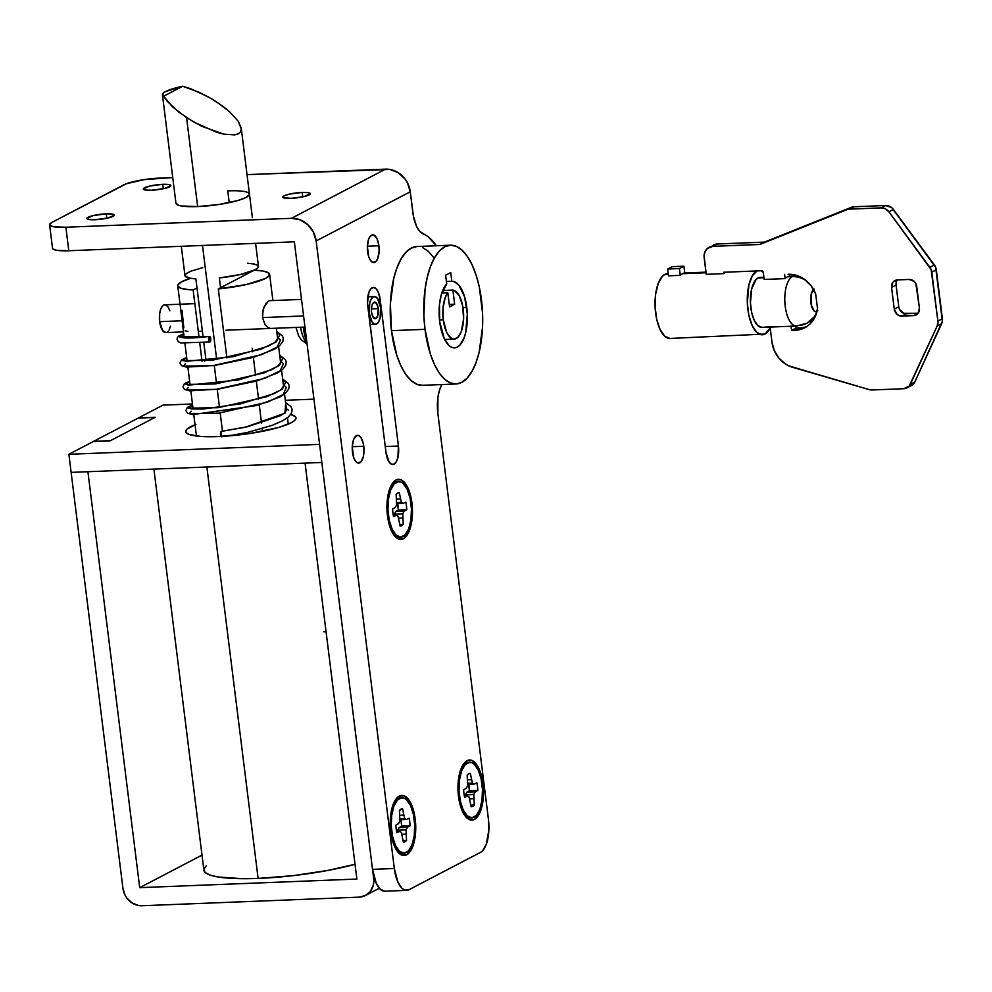 <?xml version="1.0" encoding="UTF-8"?>
<svg xmlns="http://www.w3.org/2000/svg" width="992" height="992" viewBox="0 0 992 992"><rect width="100%" height="100%" fill="white"/><g stroke="black" fill="none" stroke-linecap="round" stroke-linejoin="round"><path stroke-width="1.49" d="M411.928 502.956L410.948 503.142L411.928 502.956L409.597 492.193L405.753 484.046L400.991 479.756L396.031 479.967L391.629 484.642L388.455 493.086L386.992 504.01L387.463 515.741A30.095 12.722 -92.3 0 1 392.708 482.992A30.095 12.722 -92.3 0 1 411.928 502.956A30.095 12.722 -92.3 0 1 408.258 533.138A30.095 12.722 -92.3 0 1 394.816 536.176A30.095 12.722 -92.3 0 1 387.463 515.741L389.794 526.504L393.638 534.651L398.4 538.941L403.36 538.743L407.762 534.056L410.936 525.611L412.399 514.687L411.928 502.956M415.214 819.057L414.234 819.243L415.214 819.057L412.883 808.294L409.051 800.147L404.29 795.844L399.33 796.055L394.915 800.742L391.741 809.187L390.278 820.099L390.749 831.842A30.095 12.722 -92.3 0 1 395.994 799.081A30.095 12.722 -92.3 0 1 415.214 819.057A30.095 12.722 -92.3 0 1 411.544 849.239A30.095 12.722 -92.3 0 1 398.102 852.277A30.095 12.722 -92.3 0 1 390.749 831.842L393.08 842.592L396.924 850.739L401.686 855.042L406.646 854.831L411.048 850.156L414.222 841.712L415.685 830.788L415.214 819.057M482.98 783.655L482 783.841L482.98 783.655L480.649 772.904L476.805 764.745L472.043 760.455L467.083 760.666L462.681 765.34L459.507 773.785L458.044 784.709L458.502 796.44A30.095 12.722 -92.3 0 1 463.76 763.691A30.095 12.722 -92.3 0 1 482.98 783.655A30.095 12.722 -92.3 0 1 479.297 813.837A30.095 12.722 -92.3 0 1 465.856 816.875A30.095 12.722 -92.3 0 1 458.502 796.44L460.834 807.203L464.678 815.35L469.439 819.64L474.399 819.442L478.801 814.754L481.976 806.31L483.439 795.386L482.98 783.655M367.598 251.646A13.888 5.878 -92.3 0 1 372.694 234.819A13.888 5.878 -92.3 0 1 378.894 245.743L367.375 246.202L368.677 256.606L370.45 260.363L372.645 262.347L376.005 261.417L377.778 258.329L379.105 251.162L378.894 245.743L376.997 238.7L373.848 235.03L370.487 235.96L368.702 239.047L367.375 246.227L378.894 245.743A13.888 5.878 -92.3 0 1 373.786 262.57A13.888 5.878 -92.3 0 1 367.598 251.646M352.482 452.154A13.888 5.878 -92.3 0 1 357.579 435.327A13.888 5.878 -92.3 0 1 363.766 446.251L352.259 446.71L353.561 457.114L355.322 460.883L357.529 462.867L360.89 461.937L363.308 456.704L363.99 451.67L363.332 443.66L360.927 437.522L358.72 435.55L356.438 435.637L353.586 439.568L352.259 446.735L363.766 446.251A13.888 5.878 -92.3 0 1 358.67 463.078A13.888 5.878 -92.3 0 1 352.482 452.154M162.738 184.326A13.888 2.468 172.9 0 1 170.872 185.554A13.888 2.468 172.9 0 1 151.441 190.228L164.412 188.505L170.872 185.69L168.776 184.549L162.738 184.326L149.767 186.05L143.307 188.864L145.402 190.005L151.441 190.228A13.888 2.468 172.9 0 1 143.307 188.988A13.888 2.468 172.9 0 1 162.738 184.326L163.283 188.753L162.738 184.326M106.268 213.826A13.888 2.468 172.9 0 1 114.402 215.053A13.888 2.468 172.9 0 1 94.984 219.728L107.942 217.992L114.402 215.19L112.307 214.049L106.268 213.826L93.31 215.549L86.85 218.364L88.945 219.505L94.984 219.728A13.888 2.468 172.9 0 1 86.837 218.488A13.888 2.468 172.9 0 1 106.268 213.826L106.826 218.252L106.268 213.826M302.2 192.436A13.888 2.468 172.9 0 1 310.335 193.676A13.888 2.468 172.9 0 1 290.904 198.338L303.874 196.614L310.335 193.8L308.239 192.659L302.2 192.436L289.23 194.159L283.972 195.883L282.956 197.445L290.904 198.338A13.888 2.468 172.9 0 1 282.77 197.11A13.888 2.468 172.9 0 1 302.2 192.436L302.746 196.862L302.2 192.436M234.013 190.737L227.763 190.836L229.226 202.641L227.763 190.836A37.039 6.584 172.9 0 1 249.463 194.134A37.039 6.584 172.9 0 1 197.644 206.572L218.823 204.513L237.931 200.496L246.239 197.383L249.451 194.469L248.955 193.229M49.6 224.775A27.776 4.935 172.9 0 0 65.869 227.23L68.808 250.74L294.351 241.825L372.508 869.364A27.776 11.743 87.7 0 0 384.908 891.213L380.345 889.291L376.29 883.438L372.508 869.364L394.32 868.496A27.776 11.743 -92.3 0 0 406.708 890.357A27.776 11.743 -92.3 0 0 408.989 889.725L480.512 852.364A27.776 11.743 -92.3 0 0 488.424 819.33L437.881 413.552A27.776 11.743 -92.3 0 1 441.8 384.722A83.34 35.241 -92.3 0 0 441.911 384.536L439.431 390.29L437.918 397.383L437.881 413.552L488.424 819.33L488.858 830.168L486.216 844.514L482.645 850.69L480.512 852.364L408.989 889.725L404.414 889.923L402.144 888.435L398.09 882.57L394.32 868.496L316.15 240.957L410.254 191.791L413.441 216.318L416.64 226.536L419.628 231.26L428.172 236.815L436.418 245.756A83.34 35.241 -92.3 0 0 423.014 233.839A27.776 11.743 -92.3 0 1 412.821 212.375L410.254 191.791L407.476 182.863L404.959 178.882L398.139 172.633L389.831 169.434L247.033 174.629L385.528 169.148L291.425 218.314L299.993 219.765L307.694 224.589L313.373 232.029L316.15 240.957L394.32 868.496L372.508 869.364L294.351 241.825L68.808 250.74L65.869 227.23L291.425 218.314L65.869 227.23L53.804 226.796L49.972 225.444L49.6 224.514L52.018 222.332L126.22 183.793L144.1 179.626L172.744 177.568L159.985 178.076A27.776 4.935 172.9 0 0 123.529 184.971L52.018 222.332A27.776 4.935 172.9 0 0 49.6 224.775L52.526 248.285A27.776 4.935 -7.1 0 0 68.808 250.74L56.73 250.306L52.911 248.955L52.539 248.025M398.424 446.016L380.172 299.448L378.088 291.722L375.856 288.523L373.352 287.469L370.921 288.734L368.962 292.119L367.499 302.969L386 452.501L389.137 462.074L391.555 464.244L394.06 464.132L396.292 461.764L397.904 457.486L398.424 446.016A15.277 6.46 -92.3 0 1 392.807 464.479A15.277 6.46 -92.3 0 1 386 452.501L367.747 305.933A15.277 6.46 -92.3 0 1 373.352 287.469A15.277 6.46 -92.3 0 1 380.172 299.448L378.2 299.522L380.172 299.448L398.424 446.016L385.256 446.536L398.424 446.016M175.956 202.938L178.337 205.208L181.548 205.989L197.644 206.572A37.039 6.584 172.9 0 1 175.944 203.286L162.44 94.798A37.039 6.584 172.9 0 1 182.714 86.254L199.491 92.43L212.536 99.349L223.56 106.789L229.586 111.736L238.229 121.235L241.292 128.985L240.56 131.824L238.328 133.821L234.682 134.9L223.783 134.156L201.76 126.282L186.583 117.688L197.644 206.572L186.583 117.688L172.298 106.64L163.68 96.199A37.039 6.584 172.9 0 1 162.44 94.773M385.528 169.148L291.425 218.314A24.081 21.39 62.4 0 1 316.15 240.957L410.254 191.791A24.081 21.39 -117.6 0 0 385.528 169.148M306.503 338.669L304.482 327.1A41.664 17.62 87.7 0 0 304.668 328.65L304.668 328.65A41.664 17.62 87.7 0 0 306.317 337.937M301.382 298.257A50.927 21.539 87.7 0 0 301.196 299.435L301.382 298.257M806.533 280.972A24.998 22.221 -117.6 0 0 792.348 276.632A24.998 10.565 87.7 0 0 784.982 303.924A24.998 10.565 87.7 0 0 796.378 326.033A24.998 10.565 -92.3 0 1 784.982 303.924A24.998 10.565 -92.3 0 1 792.348 276.632A24.998 10.565 -92.3 0 1 794.406 276.061A24.998 10.565 87.7 0 0 792.348 276.632L787.326 276.83L792.348 276.632A24.998 22.221 62.4 0 1 806.533 280.972M817.011 311.376A11.458 4.848 -92.3 0 1 816.912 311.438A24.998 22.221 62.4 0 1 806.967 323.206A24.998 22.221 -117.6 0 0 816.912 311.438A11.458 4.848 -92.3 0 1 810.96 303.378A11.458 4.848 -92.3 0 1 813.552 289.453M772.446 326.492L762.017 327.385L757.9 325.661L754.255 320.391L751.638 312.381L750.448 302.845L751.676 288.895L756.053 279.496L757.975 277.996L763.964 277.76L757.975 277.996L760.021 277.425A24.998 10.565 87.7 0 0 757.975 277.996A24.998 10.565 87.7 0 0 750.597 305.288A24.998 10.565 87.7 0 0 762.005 327.385L770.387 327.062M789.657 276.26A24.998 10.565 87.7 0 0 789.372 276.26A24.998 10.565 87.7 0 0 787.326 276.83A24.998 10.565 -92.3 0 1 789.657 276.26L789.409 274.251L789.657 276.247M770.226 328.042A32.414 13.702 -92.3 0 1 764.956 334.056L770.226 328.042M682.446 273.718L706.044 272.775L682.446 273.718A32.414 13.702 87.7 0 0 680.252 275.354L668.509 275.826L667.666 269.03L679.396 268.559L680.252 275.354A32.414 13.702 -92.3 0 1 682.446 273.718A32.414 13.702 -92.3 0 1 684.765 272.998A32.414 13.702 87.7 0 0 682.446 273.718M668.236 273.643L667.504 273.668A32.414 13.702 87.7 0 0 664.838 274.412L668.31 274.276L664.838 274.412L662.346 276.359L658.18 283.563L655.638 294.202L655.092 306.627L656.63 318.978L660.015 329.356L664.739 336.189L670.084 338.446M667.492 273.668L664.838 274.412A32.414 13.702 87.7 0 0 655.278 309.789A32.414 13.702 87.7 0 0 670.059 338.446L764.956 334.056A32.414 13.702 -92.3 0 1 762.29 334.788A32.414 13.702 -92.3 0 1 747.546 306.565A32.414 13.702 -92.3 0 1 756.722 270.952M764.175 279.446L763.307 272.515L764.175 279.446L785.143 278.616A24.998 10.565 -92.3 0 1 787.326 276.83A24.998 10.565 87.7 0 0 785.143 278.616L784.61 274.4L785.143 278.616L764.175 279.446M912.156 385.107L914.81 381.994L942.388 321.259L935.654 267.282L891.833 207.75L885.782 205.505L853.926 206.77A9.263 8.234 -117.6 0 0 851.384 207.316L759.822 244.478L846.87 209.684A9.263 8.234 62.4 0 1 849.412 209.126L881.268 207.874A9.263 8.234 62.4 0 1 888.882 211.804L929.888 267.369A9.263 8.234 62.4 0 1 931.786 272.143L937.886 321.086A9.263 8.234 62.4 0 1 937.192 325.971L910.296 384.35A9.263 8.234 62.4 0 1 906.948 387.884A9.263 8.234 62.4 0 1 903.786 388.715L871.943 389.98A9.263 8.234 62.4 0 1 869.339 389.658L792.732 367.35A27.776 24.688 62.4 0 1 771.987 342.19L770.102 327.062L771.987 342.19L774.281 350.573L778.832 358.013L785.193 363.804L788.863 365.887L869.339 389.658A9.263 8.234 -117.6 0 0 871.943 389.98L903.786 388.715L909.168 386.111L937.192 325.971L937.886 321.086L931.141 269.638L888.882 211.804L885.447 208.828L881.268 207.874L849.412 209.126A9.263 8.234 -117.6 0 0 846.87 209.684L759.822 244.478L712.864 246.338L707.507 248.384L705.101 251.497L704.084 255.465L706.242 274.325L723.85 273.631L723.676 272.267L761.41 270.766L763.307 272.515A1.848 1.649 62.4 0 0 761.41 270.766L723.676 272.267L723.85 273.631L706.242 274.325L704.159 257.585A11.11 9.87 62.4 0 1 709.069 247.343A11.11 9.87 62.4 0 1 712.864 246.338L759.822 244.478L764.336 242.122L717.377 243.982L709.069 247.343M796.117 328.092L795.857 326.046L796.117 328.092L791.591 330.46L796.117 328.092L799.502 327.968L796.117 328.092M793.402 325.661A24.998 10.565 -92.3 0 1 791.07 326.232L791.591 330.46L791.07 326.232L770.102 327.062L791.07 326.232A24.998 10.565 87.7 0 0 791.356 326.232L796.378 326.033A24.998 10.565 -92.3 0 0 798.436 325.463A24.998 22.221 62.4 0 0 806.967 323.206L796.378 326.033M800.271 327.918L794.989 330.324A28.706 25.507 62.4 0 0 804.785 327.732A28.706 25.507 62.4 0 0 817.507 308.537L815.709 294.066A28.706 25.507 62.4 0 0 788.07 274.263L796.601 275.429L804.586 279.459L811.196 285.894L815.709 294.066L817.507 308.537L815.052 316.994L810.104 323.9L806.831 326.529L799.18 329.778L791.591 330.46L794.989 330.324L799.502 327.968A28.706 25.507 -117.6 0 0 806.98 326.43M898.777 306.764A7.403 6.584 -117.6 0 0 906.39 313.732L901.877 316.101L913.607 315.63L918.133 313.274L906.39 313.732L901.877 316.101A7.403 6.584 62.4 0 1 894.263 309.132L898.777 306.764L896.074 285.064L891.56 287.432L894.263 309.132L898.777 306.764L896.074 285.064L891.56 287.432A7.403 6.584 62.4 0 1 894.834 280.6A7.403 6.584 62.4 0 1 897.363 279.93L909.106 279.459A7.403 6.584 62.4 0 1 916.72 286.428L919.423 308.128L918.084 313.323L913.607 315.63L899.236 315.642L896.867 314.166L894.263 309.132L891.56 287.432L892.887 282.236L897.363 279.93L909.106 279.459L914.116 281.393L915.864 283.687L919.423 308.128A7.403 6.584 62.4 0 1 916.137 314.96A7.403 6.584 62.4 0 1 913.607 315.63L918.133 313.274L903.749 313.286L899.632 309.516M804.425 327.248L802.962 327.571M757.07 270.754L752.333 275.801L748.91 284.89L747.323 302.982L748.861 315.332L752.246 325.711L756.97 332.543L762.315 334.788M725.698 272.18A32.414 13.702 87.7 0 0 723.85 273.631A32.414 13.702 -92.3 0 1 725.698 272.18M906.948 387.884L911.462 385.516A9.263 8.234 -117.6 0 0 914.81 381.994L910.296 384.35L914.81 381.994L941.706 323.615L937.192 325.971L941.706 323.615A9.263 8.234 -117.6 0 0 942.4 318.73L937.886 321.086L942.4 318.73L936.299 269.787L931.786 272.143L936.299 269.787A9.263 8.234 -117.6 0 0 934.402 265L929.888 267.369L934.402 265L893.395 209.448L888.882 211.804L893.395 209.448A9.263 8.234 -117.6 0 0 885.782 205.505L881.268 207.874L885.782 205.505L853.926 206.77L849.412 209.126L853.926 206.77A9.263 8.234 -117.6 0 0 851.384 207.316L764.336 242.122L717.377 243.982L712.864 246.338L717.377 243.982A11.11 9.87 -117.6 0 0 713.595 244.974M684.765 272.998L683.922 266.203L679.396 268.559L683.922 266.203L672.179 266.662L667.666 269.03L672.179 266.662L683.922 266.203L684.765 272.998L705.969 272.155M667.666 269.03L679.396 268.559L680.252 275.354L668.509 275.826L667.666 269.03M817.792 310.744L815.97 311.699L814.085 310.905L811.22 304.817L811.233 294.066L814.122 289.069M897.363 279.93A7.403 6.584 -117.6 0 0 896.074 285.064M248.694 272.304L248.781 273.011L248.694 272.304M247.554 263.215L254.188 264.021L257.858 265.472L258.218 267.431L255.254 269.712L240.684 274.437L219.344 277.946L220.571 287.754L219.344 277.946A37.039 6.584 -7.1 0 0 258.466 266.464L255.589 243.35M202.492 245.458L216.702 359.6L202.492 245.458M252.39 217.632L241.242 128.117L238.229 121.235L229.586 111.736L216.69 101.965L208.258 96.881L190.836 88.821L182.714 86.254L165.652 91.524L163.581 92.839L162.576 95.22L163.68 96.199L182.714 86.254L163.68 96.199L167.14 101.209L178.882 112.22L194.023 122.227L216.938 132.358L223.783 134.156L234.682 134.9L238.328 133.821L240.56 131.824L241.292 128.985M211.073 360.406L206.014 360.257L203.819 342.637L206.014 360.257A37.039 6.584 -7.1 0 0 210.502 360.394M181.313 246.289L184.958 275.627A37.039 6.584 -7.1 0 0 195.87 278.876L203.124 337.144L195.87 278.876L189.236 278.07L184.971 275.689L186.285 273.544L190.836 271.163L202.74 267.654M443.263 319.796L439.493 319.945L443.263 319.796A24.54 10.379 -92.3 0 1 447.814 292.739L441.8 292.975L447.814 292.739L449.574 306.875L454.658 304.222L449.264 304.432L454.658 304.222L452.898 290.086L442.717 290.495L452.898 290.086A24.54 10.379 -92.3 0 1 463.214 309.38A24.54 10.379 -92.3 0 1 454.212 339.103A24.54 10.379 -92.3 0 1 443.263 319.796L443.04 307.855L445.234 297.501L447.814 292.739L449.574 306.875L454.658 304.222L452.898 290.086L454.596 290.594L459.321 295.827L462.594 305.524L463.599 318.94L461.268 331.613L458.118 337.069L454.224 339.103L452.178 338.718L448.297 335.209L446.611 332.233L443.263 319.796M466.798 307.508L462.979 307.656L466.798 307.508A33.331 14.099 -92.3 0 1 454.559 347.894A33.331 14.099 -92.3 0 1 439.692 321.668L444.23 338.557L449.078 345.588L451.806 347.374L454.572 347.894L457.3 347.138L459.866 345.129L464.144 337.714L465.694 332.593L467.319 313.993L464.616 296.906L458.961 285.237L454.237 281.629L451.794 281.282A33.331 14.099 -92.3 0 1 451.918 281.282A33.331 14.099 -92.3 0 1 466.798 307.508M446.412 281.492L451.794 281.282L450.715 272.564L445.631 275.218L446.722 283.935L441.353 294.438L439.456 304.606L439.692 321.668A33.331 14.099 -92.3 0 1 446.722 283.935L445.631 275.218L450.715 272.564L451.794 281.282L446.412 281.492M425.01 329.332L391.468 330.658A69.452 29.363 87.7 0 0 422.443 385.305L416.702 384.214L411.035 380.494L405.716 374.294L400.917 365.85L396.85 355.496L391.468 330.658L425.01 329.332A69.452 29.363 -92.3 0 1 450.492 245.198A69.452 29.363 -92.3 0 1 481.467 299.832A69.452 29.363 -92.3 0 1 455.985 383.978A69.452 29.363 -92.3 0 1 425.01 329.332L423.906 315.816L425.072 289.168L427.304 277.066L430.528 266.389L434.632 257.573L439.444 250.951L444.788 246.772L450.467 245.198L456.246 246.289L461.9 250.009L467.232 256.209L472.018 264.641L476.086 275.007L479.285 286.886L482.583 313.348L482.558 326.914L479.173 352.11L475.949 362.787L471.845 371.603L467.034 378.225L461.689 382.404L456.022 383.978L450.244 382.887L444.577 379.167L439.245 372.967L434.459 364.523L430.392 354.169L425.01 329.332M433.69 257.536L428.358 251.336L422.704 247.616M416.925 246.524L411.258 248.099L405.914 252.278L401.09 258.9L396.998 267.716L393.762 278.392L390.389 303.589L391.468 330.658A69.452 29.363 87.7 0 1 416.962 246.524L450.492 245.198M300.576 327.261A24.788 10.478 87.7 0 0 306.95 342.934A24.788 10.478 -92.3 0 1 300.923 329.183M304.507 327.286L303.292 327.335A34.72 14.682 87.7 0 0 306.85 342.203L303.292 327.335L304.507 327.286M378.299 308.648L371.405 308.921L371.529 312.182A8.333 3.522 -92.3 0 1 374.592 302.089A8.333 3.522 -92.3 0 1 378.299 308.648L376.6 303.416L373.897 302.275L372.186 304.631L371.405 308.934L378.299 308.648A8.333 3.522 -92.3 0 1 375.249 318.742L377.642 316.2L378.299 308.648M369.272 313.373L369.731 302.907L371.194 299.014L373.228 296.856L375.522 296.757L377.716 298.741L380.568 307.47A13.888 5.878 -92.3 0 1 375.472 324.297A13.888 5.878 -92.3 0 1 369.272 313.373A13.888 5.878 -92.3 0 1 374.368 296.534A13.888 5.878 -92.3 0 1 380.568 307.47L380.11 317.924L378.634 321.817L376.6 323.975L374.319 324.074L372.124 322.09L369.272 313.373M303.589 315.964L262.533 317.589L303.589 315.964M182.094 320.776L159.65 321.656A13.888 5.878 87.7 0 0 165.85 332.593L162.502 330.386L159.65 321.656L182.094 320.776M371.529 312.182L372.657 316.411L375.249 318.742A8.333 3.522 -92.3 0 1 371.529 312.182M169.868 310.794L168.094 307.036L165.9 305.052M164.746 304.829L162.539 305.982L160.754 309.07L159.662 313.633L159.65 321.656A13.888 5.878 87.7 0 1 164.746 304.829L194.854 303.639M166.991 332.27L168.057 331.44M169.024 330.113L170.488 326.219M182.032 310.347L183.83 327.831M270.58 328.451L267.778 327.496L265.038 324.62L262.533 317.589L262.607 312.145L263.971 307.098L268.497 300.96M270.32 328.451L267.778 327.496L265.038 324.62L262.533 317.589L263.153 309.516L266.141 303.13M153.909 469.104L203.881 870.207A92.591 16.455 -7.1 0 0 258.118 878.428L206.869 467.009L258.118 878.428A92.591 16.455 -7.1 0 0 355.037 864.292L328.439 870.319L293.074 875.663L258.118 878.428L242.482 878.701L217.88 876.965L209.858 875.018L205.133 872.452L203.893 869.352L206.187 865.855M252.216 348.266L252.662 351.8M253.357 357.38L255.614 375.546M256.308 381.114L258.577 399.28M259.272 404.848L261.541 423.076M262.235 428.656L262.558 431.297M193.142 289.937A46.302 8.234 172.9 0 1 177.742 285.783A46.302 8.234 172.9 0 1 190.514 278.318L181.759 281.716L177.977 284.692L177.791 286.031L180.829 288.213L188.12 289.59L193.142 289.937L196.999 287.916L193.142 289.937L199.07 337.503L193.142 289.937M202.033 361.249L199.764 343.009L202.033 361.249M222.456 431.222L220.187 412.994L222.456 431.222M219.505 407.501L217.236 389.261L219.505 407.501M216.554 383.755L214.284 365.515L216.554 383.755M254.312 270.184A46.302 8.234 172.9 0 1 269.626 274.338A46.302 8.234 172.9 0 1 218.302 288.932L226.895 357.938L218.302 288.932L246.338 284.53L265.608 278.392L269.378 275.416L268.609 272.899L263.388 271.089L254.212 270.171M268.423 300.998L269.477 300.688M206.014 360.257L204.55 361.026L206.014 360.257M253.53 270.531L218.302 288.932L253.53 270.531M359.129 897.152L141.955 905.746A18.513 16.455 62.4 0 1 122.934 888.324L71.126 472.378L122.934 888.324L125.079 895.193L127.013 898.256L132.258 903.067L138.644 905.522L141.955 905.746L359.129 897.152L365.366 895.516L370.326 891.386L373.228 885.372L374.282 878.069L373.637 878.404A18.513 16.455 62.4 0 1 365.44 895.478A18.513 16.455 62.4 0 1 359.129 897.152M201.996 855.116L139.711 887.654L356.872 879.061L305.065 463.115L356.872 879.061L139.711 887.654L201.996 855.116M93.347 441.502L138.52 417.905L93.347 441.502L110.112 440.845L155.285 417.248L138.52 417.905L155.285 417.248L110.112 440.845L93.347 441.502M87.904 471.708L139.711 887.654L87.904 471.708L71.126 472.378L68.882 454.286L319.573 444.366L373.637 878.404L321.83 462.458L71.126 472.378L321.83 462.458L319.573 444.366L68.882 454.286L93.719 441.316L68.882 454.286L71.126 472.378L87.904 471.708M326.07 631.792L323.789 631.768M185.107 330.77L187.947 331.452M195.052 424.75A55.552 9.87 172.9 0 0 185.727 431.632A55.552 9.87 172.9 0 0 218.277 436.567L250.034 433.467L278.702 427.44L291.164 422.778L294.612 420.509L295.988 418.413L295.244 416.553L290.743 414.507A55.552 9.87 172.9 0 1 295.988 417.892A55.552 9.87 172.9 0 1 218.277 436.567L200.744 436.43L189.323 434.521L186.484 432.971L185.74 431.123L187.116 429.015L195.92 424.415M138.136 418.103L162.986 405.133L138.136 418.103L154.913 417.446L110.484 440.646L93.719 441.316L110.484 440.646L154.913 417.446L138.136 418.103M313.943 399.156L285.312 400.284L313.943 399.156M192.46 403.967L162.986 405.133L192.46 403.967M221.836 436.864C220.224 435.81 220.001 434 221.154 431.433L245.173 427.279L284.927 413.23L285.684 403.248L284.927 413.23L245.173 427.279L221.154 431.433L220.98 436.48M286.353 408.679L288.263 410.018M192.597 405.046L188.678 408.146L218.203 407.7L266.947 396.676L282.435 389.137L285.671 382.156L282.732 379.589L285.671 382.156L282.435 389.137L266.947 396.676L218.203 407.7L188.678 408.146L192.597 405.046M189.633 381.312L185.715 384.412L215.239 383.966L263.984 372.942L279.484 365.403L282.72 358.41L279.781 355.855L282.72 358.41L279.484 365.403L263.984 372.942L215.239 383.966L185.715 384.412L189.633 381.312M186.682 357.566L182.764 360.666L212.288 360.22L261.032 349.209L276.52 341.67L279.756 334.676L276.818 332.109L279.756 334.676L276.52 341.67L261.032 349.209L212.288 360.22L182.764 360.666L186.682 357.566M183.718 333.833L179.8 336.933L209.337 336.486L208.816 340.777L210.006 341.918L210.664 340.702L209.771 336.474L179.8 336.933L183.718 333.833M209.597 336.424A2.778 1.116 -92.6 0 1 210.775 338.942A2.778 1.116 -92.6 0 1 210.006 341.918M191.22 411.234L189.348 413.565L218.872 413.118L267.617 402.107L283.117 394.568L286.341 387.574L285.25 386.285M188.269 387.5L186.397 389.831L215.921 389.385L264.666 378.374L280.153 370.834L283.39 363.841L282.298 362.551M185.306 363.766L183.433 366.098L212.958 365.651L261.714 354.628L277.202 347.088L280.438 340.107L279.347 338.818M209.746 341.98A2.778 1.116 -92.6 0 1 208.568 339.462A2.778 1.116 -92.6 0 1 209.337 336.486M464.628 797.283A16.666 7.043 -92.3 0 1 463.971 793.588A16.666 7.043 -92.3 0 1 463.673 789.694L466.302 788.206L467.666 785.602L467.182 775.05L468.708 773.772L470.344 773.4L472.403 783.122L474.213 784.077L476.854 782.812L477.512 786.507L477.797 790.401L475.18 791.889L473.816 794.493L474.288 805.045L472.762 806.322L471.126 806.707L469.08 796.973L467.269 796.018L464.628 797.283A16.666 7.043 -92.3 0 1 463.971 793.588A16.666 7.043 -92.3 0 1 463.673 789.694L466.302 788.206L467.666 785.602L467.182 775.05A16.666 7.043 -92.3 0 1 470.084 773.4A16.666 7.043 -92.3 0 1 470.344 773.4L472.403 783.122L474.213 784.077L476.854 782.812A16.666 7.043 -92.3 0 1 477.797 790.401L475.18 791.889L473.816 794.493L474.288 805.045A16.666 7.043 -92.3 0 1 471.398 806.707A16.666 7.043 -92.3 0 1 471.126 806.707L469.08 796.973L467.269 796.018L464.628 797.283M470.791 817.743A27.776 11.743 -92.3 0 1 465 815.796A27.776 11.743 87.7 0 0 469.749 817.892L471.845 817.805A27.776 11.743 -92.3 0 1 459.445 795.944L458.453 795.993L459.445 795.944A27.776 11.743 -92.3 0 1 469.638 762.29A27.776 11.743 -92.3 0 1 482.038 784.151A27.776 11.743 -92.3 0 1 471.845 817.805M469.625 762.29L465.223 764.596L461.652 770.772L459.47 779.886L459.011 790.537L460.325 801.127L463.227 810.03L467.282 815.883L471.857 817.805L476.259 815.498L479.818 809.323L482.013 800.209L482.472 789.558L481.157 778.968L478.256 770.077L474.201 764.212L471.944 762.724L467.542 762.377A27.776 11.743 87.7 0 0 462.979 764.832A27.776 11.743 -92.3 0 1 468.596 762.439M464.38 796.142L467.269 796.018L464.38 796.142M470.927 805.182L474.288 805.045L470.927 805.182M469.749 798.845L473.556 798.696L469.749 798.845M468.472 783.147L469.414 790.736L466.798 792.224L465.347 796.105L465.434 794.828L473.816 794.493L465.434 794.828L466.798 792.224L475.18 791.889L466.798 792.224L469.414 790.736L477.797 790.401L469.414 790.736A16.666 7.043 87.7 0 0 468.72 784.288M467.74 784.337L474.213 784.077L467.74 784.337M467.815 783.308L472.403 783.122L467.815 783.308M467.753 779.836L471.188 779.7L467.753 779.836M393.576 516.584A16.666 7.043 -92.3 0 1 392.919 512.889A16.666 7.043 -92.3 0 1 392.634 508.995L395.25 507.507L396.614 504.903L396.143 494.351L397.668 493.074L399.305 492.702L401.351 502.423L403.161 503.378L405.815 502.113L406.472 505.808L406.757 509.702L404.141 511.19L402.764 513.794L403.248 524.346L401.723 525.624L400.086 526.008L398.04 516.274L396.23 515.319L393.576 516.584A16.666 7.043 -92.3 0 1 392.919 512.889A16.666 7.043 -92.3 0 1 392.634 508.995L395.25 507.507L396.614 504.903L396.143 494.351A16.666 7.043 -92.3 0 1 399.032 492.689A16.666 7.043 -92.3 0 1 399.305 492.702L401.351 502.423L403.161 503.378L405.815 502.113A16.666 7.043 -92.3 0 1 406.757 509.702L404.141 511.19L402.764 513.794L403.248 524.346A16.666 7.043 -92.3 0 1 400.359 526.008A16.666 7.043 -92.3 0 1 400.086 526.008L398.04 516.274L396.23 515.319L393.576 516.584M399.739 537.032A27.776 11.743 -92.3 0 1 393.948 535.097A27.776 11.743 87.7 0 0 398.697 537.193L400.793 537.106A27.776 11.743 -92.3 0 1 388.405 515.245L387.401 515.282L388.405 515.245A27.776 11.743 -92.3 0 1 398.598 481.591A27.776 11.743 -92.3 0 1 410.986 503.452A27.776 11.743 -92.3 0 1 400.793 537.106M398.586 481.591L394.184 483.898L390.612 490.073L388.43 499.187L387.959 509.838L389.273 520.428L392.187 529.331L396.23 535.184L400.805 537.106L405.207 534.8L408.778 528.624L410.961 519.51L411.432 508.859L410.118 498.269L407.204 489.378L403.161 483.513L400.892 482.025L396.502 481.678A27.776 11.743 87.7 0 0 391.939 484.133A27.776 11.743 -92.3 0 1 397.556 481.74M393.328 515.443L396.23 515.319L393.328 515.443M399.888 524.483L403.248 524.346L399.888 524.483M398.697 518.146L402.504 517.998L398.697 518.146M397.42 502.436L398.375 510.037L395.746 511.525L394.308 515.394L394.382 514.129L402.764 513.794L394.382 514.129L395.746 511.525L404.141 511.19L395.746 511.525L398.375 510.037L406.757 509.702L398.375 510.037A16.666 7.043 87.7 0 0 397.68 503.589M396.701 503.626L403.161 503.378L396.701 503.626M396.763 502.609L401.351 502.423L396.763 502.609M396.701 499.137L400.136 499.001L396.701 499.137M396.874 832.685A16.666 7.043 -92.3 0 1 396.205 828.99A16.666 7.043 -92.3 0 1 395.92 825.084L398.548 823.608L399.912 820.992L399.429 810.439L402.591 808.79L404.649 818.524L406.447 819.466L409.101 818.202L409.758 821.909L410.043 825.803L407.427 827.291L406.063 829.895L406.534 840.447L405.009 841.724L403.372 842.096L401.326 832.362L399.516 831.42L396.874 832.685A16.666 7.043 -92.3 0 1 396.205 828.99A16.666 7.043 -92.3 0 1 395.92 825.084L398.548 823.608L399.912 820.992L399.429 810.439A16.666 7.043 -92.3 0 1 402.33 808.79A16.666 7.043 -92.3 0 1 402.591 808.79L404.649 818.524L406.447 819.466L409.101 818.202A16.666 7.043 -92.3 0 1 410.043 825.803L407.427 827.291L406.063 829.895L406.534 840.447A16.666 7.043 -92.3 0 1 403.645 842.096A16.666 7.043 -92.3 0 1 403.372 842.096L401.326 832.362L399.516 831.42L396.874 832.685M403.025 853.132A27.776 11.743 -92.3 0 1 397.246 851.198A27.776 11.743 87.7 0 0 401.983 853.281L404.079 853.207A27.776 11.743 -92.3 0 1 391.691 831.346L390.699 831.383L391.691 831.346A27.776 11.743 -92.3 0 1 401.884 797.692A27.776 11.743 -92.3 0 1 414.272 819.541A27.776 11.743 -92.3 0 1 404.079 853.207M401.872 797.692L397.47 799.986L393.898 806.174L391.716 815.275L391.245 825.939L392.572 836.529L395.473 845.42L399.516 851.272L404.091 853.207L408.506 850.9L412.064 844.725L414.247 835.611L414.718 824.947L413.404 814.37L410.502 805.467L406.447 799.614L404.19 798.126L399.788 797.766A27.776 11.743 87.7 0 0 395.225 800.234A27.776 11.743 -92.3 0 1 400.842 797.841M396.614 831.532L399.516 831.42L396.614 831.532M403.174 840.584L406.534 840.447L403.174 840.584M401.996 834.247L405.79 834.098L401.996 834.247M400.718 818.536L401.661 826.138L399.044 827.626L397.594 831.494L397.68 830.23L406.063 829.895L397.68 830.23L399.044 827.626L407.427 827.291L399.044 827.626L401.661 826.138L410.043 825.803L401.661 826.138A16.666 7.043 87.7 0 0 400.966 819.69M399.987 819.727L406.447 819.466L399.987 819.727M400.049 818.71L404.649 818.524L400.049 818.71M399.987 815.238L403.434 815.102L399.987 815.238M406.708 890.357L384.908 891.213M798.969 276.309L789.372 276.26M763.902 277.276L760.021 277.425M806.967 323.206L815.622 315.729M454.212 339.103L444.676 339.487M455.985 383.978L422.443 385.305M307.098 344.174L300.973 339.487L298.604 335.668L295.963 327.447M375.472 324.297L370.053 324.508M304.966 327.087L225.854 330.212M202.38 331.142L198.301 331.303M183.483 331.898L165.85 332.593M374.368 296.534L367.809 296.794M301.531 299.423L269.489 300.688M177.742 285.795L184.227 337.863M184.921 343.48L187.178 361.609M187.885 367.214L190.142 385.342M190.836 390.947L193.093 409.076M193.787 414.681L196.453 436.021M269.626 274.338L272.887 300.551M276.334 328.216L277.71 339.314M278.616 346.53L280.674 363.047M281.567 370.264L283.625 386.781M284.53 393.998L286.589 410.589M287.482 417.756L288.275 424.13M365.44 895.478L379.316 888.237M286.502 409.894L284.704 412.883L280.178 415.797L247.727 426.672L221.328 431.371M209.51 336.424C195.982 337.999 187.054 338.421 182.739 337.664L182.119 337.726M277.636 338.694L274.772 342.488L268.299 346.171L233.157 356.698L185.07 361.46M280.6 362.44L277.847 366.135L271.647 369.718L238.254 379.986L188.034 385.194M283.551 386.173L280.786 389.881L274.524 393.502L240.808 403.806L203.075 409.051L190.985 408.927M209.808 341.98L180.854 342.934L178.3 341.719L177.047 339.4L177.382 337.565L178.51 336.152L183.706 333.746M276.743 331.539L282.472 335.953L283.253 338.123L282.869 341.372L279.831 345.501L274.648 349.147L253.543 357.331L214.966 365.428L186.583 367.114L181.548 365.688L179.998 363.134L181.462 359.898L186.67 357.492M279.707 355.272L285.423 359.674L286.217 361.857L285.832 365.106L282.807 369.235L277.648 372.856L256.705 381.002L218.104 389.149L189.608 390.86L184.524 389.434L182.95 386.88L184.413 383.644L189.621 381.226M282.658 379.018L288.424 383.507L289.168 385.566L288.746 388.951L285.572 393.13L280.116 396.862L257.114 405.468L192.547 414.594L187.476 413.168L185.913 410.614L187.376 407.377L192.584 404.947M228.172 435.972L247.764 432.338L272.254 425.332L282.695 420.744L288.275 417.124L291.611 412.994L292.156 409.547L290.867 406.447L285.609 402.678"/></g></svg>
